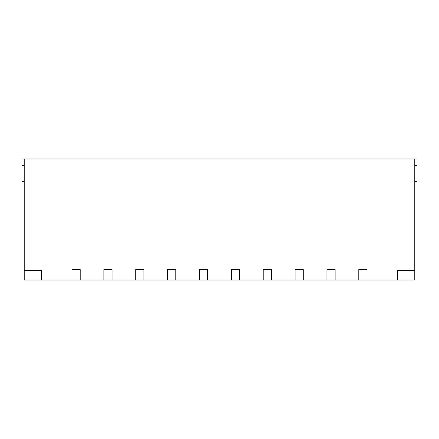 <?xml version="1.0" encoding="UTF-8"?>
<svg xmlns="http://www.w3.org/2000/svg" width="439" height="439" viewBox="0 0 439 439"><rect width="100%" height="100%" fill="white"/><g stroke="black" fill="none" stroke-linecap="round" stroke-linejoin="round"><path stroke-width="0.66" d="M72.018 280.038L80.216 280.038L80.216 269.568L72.018 269.568L72.018 280.038L41.524 280.038L41.524 270.479L24.227 270.479L24.227 158.962L417.05 158.962L417.05 165.333L414.773 165.333M24.227 158.962L21.95 158.962L21.95 165.333L24.227 165.333M80.216 280.038L103.884 280.038L103.884 269.568L112.077 269.568L112.077 280.038L135.744 280.038L135.744 269.568L143.937 269.568L143.937 280.038L167.61 280.038L167.61 269.568L175.803 269.568L175.803 280.038L199.471 280.038L199.471 269.568L207.663 269.568L207.663 280.038L231.337 280.038L231.337 269.568L239.529 269.568L239.529 280.038L263.197 280.038L263.197 269.568L271.39 269.568L271.39 280.038L295.063 280.038L295.063 269.568L303.256 269.568L303.256 280.038L326.923 280.038L326.923 269.568L335.116 269.568L335.116 280.038L358.784 280.038L358.784 269.568L366.982 269.568L366.982 280.038L397.476 280.038L397.476 270.479L414.773 270.479L414.773 158.962M41.524 280.038L24.227 280.038L24.227 270.479M103.884 280.038L112.077 280.038M135.744 280.038L143.937 280.038M167.61 280.038L175.803 280.038M199.471 280.038L207.663 280.038M231.337 280.038L239.529 280.038M263.197 280.038L271.39 280.038M295.063 280.038L303.256 280.038M326.923 280.038L335.116 280.038M358.784 280.038L366.982 280.038M397.476 280.038L414.773 280.038L414.773 270.479M24.227 181.719L21.95 181.719L21.95 165.333M414.773 181.719L417.05 181.719L417.05 165.333"/></g></svg>
